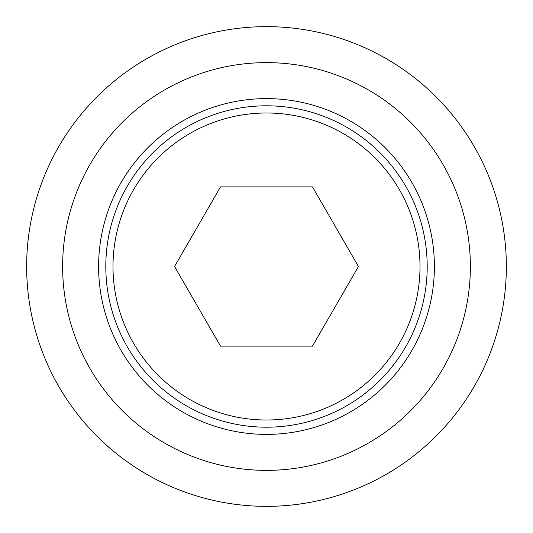 <?xml version="1.0" encoding="UTF-8"?>
<svg xmlns="http://www.w3.org/2000/svg" width="533" height="533" viewBox="0 0 533 533"><rect width="100%" height="100%" fill="white"/><g stroke="black" fill="none" stroke-linecap="round" stroke-linejoin="round"><path stroke-width="0.8" d="M105.801 266.5A160.7 160.7 0 0 0 266.5 427.2A160.7 160.7 0 0 0 427.2 266.5A160.7 160.7 0 0 0 266.5 105.801A160.7 160.7 0 0 0 105.801 266.5M112.996 266.5A153.504 153.504 0 0 0 266.5 420.004A153.504 153.504 0 0 0 420.004 266.5A153.504 153.504 0 0 0 266.5 112.996A153.504 153.504 0 0 0 112.996 266.5M434.395 266.5A167.895 167.895 0 0 0 266.5 98.605A167.895 167.895 0 0 0 98.605 266.5A167.895 167.895 0 0 0 266.5 434.395A167.895 167.895 0 0 0 434.395 266.5M26.65 266.5A239.85 239.85 0 0 0 266.5 506.35A239.85 239.85 0 0 0 506.35 266.5A239.85 239.85 0 0 0 266.5 26.65A239.85 239.85 0 0 0 26.65 266.5M62.627 266.5A203.873 203.873 0 0 0 266.5 470.373A203.873 203.873 0 0 0 470.373 266.5A203.873 203.873 0 0 0 266.5 62.627A203.873 203.873 0 0 0 62.627 266.5M312.471 346.124L220.529 346.124L174.558 266.5L220.529 186.876L312.471 186.876L358.442 266.5L312.471 346.124"/></g></svg>
